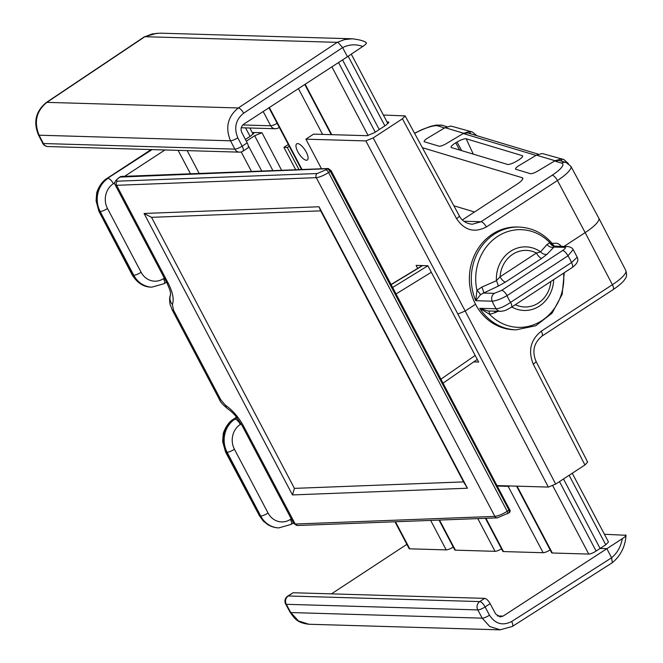 <?xml version="1.0" encoding="UTF-8"?>
<svg xmlns="http://www.w3.org/2000/svg" width="663" height="663" viewBox="0 0 663 663"><rect width="100%" height="100%" fill="white"/><g stroke="black" fill="none" stroke-linecap="round" stroke-linejoin="round"><path stroke-width="0.99" d="M417.665 268.382L416.091 265.391L427.884 265.739L478.661 362.039L473.73 361.89M386.985 121.876L388.833 122.166L386.106 125.058L374.421 132.699L367.087 135.7L313.582 134.133L305.892 139.164L321.497 168.775M281.634 170.3L261.976 132.724L253.332 132.467L253.97 132.724L251.244 135.625L245.409 139.437M261.786 171.062L248.235 145.562M251.484 171.452L241.199 151.943M261.976 132.724L254.65 135.724L246.313 141.169M289.225 146.216L287.311 147.468L283.905 147.368L295.706 169.761M298.996 169.637L287.311 147.468M288.314 144.484L283.905 147.368M475.52 304.267L465.194 311.022L457.86 314.022L548.359 487.081L555.685 484.081L584.923 464.97L587.65 462.078L535.986 361.244A6.05 1.425 152.9 0 1 533.251 364.128L584.923 464.97M383.38 115.039L405.143 115.909L402.416 118.81L373.178 137.912L365.843 140.912L305.892 139.164M497.134 485.581L548.359 487.081M538.414 154.206L467.705 132.94L463.23 133.528L446.589 143.473A6.63 1.525 152.2 0 1 439.014 146.183L424.486 141.816A6.63 1.525 152.2 0 1 424.171 141.592A6.63 1.525 152.2 0 1 428 137.887L444.633 127.934L437.862 125.895A6.05 5.727 106.7 0 1 442.345 125.307L447.053 126.724M422.381 147.7L522.146 177.701L522.759 178.894M462.401 219.909L517.032 184.206A12.672 2.917 -27.8 0 0 522.751 178.14A12.672 2.917 -27.8 0 0 522.146 177.701M554.591 161.001L561.66 163.131A6.05 5.727 -73.3 0 1 566.144 162.543L559.066 160.413L554.591 161.001L537.95 170.955A6.63 1.525 152.2 0 1 530.375 173.665L515.847 169.289A6.63 1.525 152.2 0 1 515.532 169.065A6.63 1.525 152.2 0 1 519.361 165.36L536.002 155.407L463.23 133.528M473.266 154.123L466.18 138.782L522.22 155.639L522.593 156.443M459.658 150.029L455.746 142.818A8.022 1.848 -27.8 0 0 451.113 147.319A8.022 1.848 -27.8 0 0 451.486 147.576L507.526 164.424A8.022 1.848 -27.8 0 0 516.701 161.15L517.96 160.396A8.022 1.848 -27.8 0 0 522.61 155.938A8.022 1.848 -27.8 0 0 522.22 155.639M455.746 142.818L457.006 142.064L461.663 150.634M466.18 138.782A8.022 1.848 -27.8 0 0 457.006 142.064M561.66 163.131A23.661 5.453 152.2 0 1 552.113 175.272L481.015 221.74L472.238 224.26M552.113 175.272A6.05 2.221 56.8 0 1 557.459 180.51A29.711 6.845 -27.8 0 0 570.851 166.264L598.788 218.119A30.241 6.97 152.2 0 1 598.805 218.144A30.241 6.97 152.2 0 1 585.156 232.614L564.014 246.429M561.37 246.354L559.398 244.423L556.986 243.23L552.047 243.321M474.517 211.994L453.882 205.787M225.528 451.959A6.05 1.343 -28 0 0 225.544 451.992A6.05 1.343 -28 0 0 226.174 452.232C220.622 438.865 223.216 427.817 233.964 419.099L236.674 417.334M278.22 527.881C270.338 527.358 264.288 523.397 260.078 516.005L226.174 452.232L227.102 452.257L260.716 516.029A24.191 21.796 91.7 0 0 278.841 527.897L291.09 524.4A6.05 2.221 56.8 0 0 290.411 519.411A18.141 16.351 -88.3 0 1 268.051 513.029A6.05 1.392 152.2 0 1 260.716 516.029L260.078 516.005A6.05 1.343 -28 0 1 259.448 515.773L225.544 451.992L222.669 441.533L223.191 434.398C222.901 433.345 226.771 422.953 233.401 419.248M150.924 287.112C143.051 286.607 137.034 282.645 132.865 275.244A6.05 1.442 152.4 0 1 132.21 274.971C137.299 282.944 143.531 286.988 150.907 287.12M164.341 278.087L163.471 278.659A18.141 16.351 -88.3 0 1 141.111 272.278A6.05 1.392 152.2 0 1 133.785 275.278L132.865 275.244L99.525 211.489C94.047 198.121 96.69 187.082 107.447 178.364L151.487 149.581M536.442 155.142L555.03 160.736L537.95 170.955A6.63 1.525 152.2 0 1 530.375 173.665L515.847 169.289A6.63 1.525 152.2 0 1 515.532 169.065A6.63 1.525 152.2 0 1 519.361 165.36L536.442 155.142L542.243 153.518L563.807 159.51L560.823 159.103L561.967 161.283M555.03 160.736L560.823 159.103M568.473 163.637L563.807 159.51M445.08 127.669L463.669 133.263L446.589 143.473A6.63 1.525 152.2 0 1 439.014 146.183L424.486 141.816A6.63 1.525 152.2 0 1 424.171 141.592A6.63 1.525 152.2 0 1 428 137.887L445.08 127.669L450.881 126.036L472.446 132.028L469.462 131.622L470.606 133.81M463.669 133.263L469.462 131.622M476.863 135.691L472.446 132.028M320.677 210.851L463.586 481.893L294.43 488.374L151.529 217.331L320.677 210.851L319.019 206.765L467.415 488.225L292.458 494.921L144.062 213.469L319.019 206.765M151.529 217.331L144.062 213.469M463.586 481.893L467.415 488.225M294.43 488.374L292.458 494.921M509.01 510.187L509.3 512.714C510.22 511.877 510.353 510.792 509.714 509.449L507.212 511.322C502.256 514.322 498.137 516.005 494.871 516.378L295.192 524.027L293.775 523.588L242.36 426.06A10.583 2.437 -27.8 0 0 243.777 426.508C238.672 417.184 232.605 410.132 225.561 405.358L220.771 399.789L173.54 310.218L172.388 304.516C174.22 299.394 172.761 292.168 168.029 282.836L116.605 185.308L316.284 177.659C319.549 177.286 323.643 175.562 328.575 172.504L330.348 171.336L509.01 510.187M328.342 168.51A1.508 1.326 87.8 0 0 327.613 168.725L330.348 171.336L331.061 170.59L509.515 509.383M121.288 176.441L120.649 176.656A1.508 1.326 87.8 0 1 121.288 176.441L328.251 168.51A1.508 1.326 87.8 0 0 328.251 168.51L331.052 170.573M115.155 184.795L116.605 185.308A3.025 2.652 87.8 0 1 117.484 181.181C115.553 180.982 116.39 179.615 120.003 177.079L327.613 168.725L325.931 169.836A3.025 1.036 56.7 0 1 328.575 172.504L507.212 511.322A3.025 1.044 -122.3 0 1 507.576 513.8L507.576 513.8A3.025 1.044 -122.3 0 1 507.543 513.817M120.003 177.079A3.025 1.036 -123.3 0 0 119.738 177.137C115.196 180.452 113.68 183.021 115.188 184.853L166.604 282.388C171.775 293.444 170.159 292.872 170.515 295.217L170.59 295.002A10.583 9.257 23.1 0 0 170.557 295.093M170.524 295.176A10.583 9.257 23.1 0 0 172.388 304.516M228.113 409.071A10.583 6.829 -57.3 0 1 227.807 408.889A10.583 6.829 -57.3 0 1 225.561 405.358M241.241 127.752L275.228 128.746A6.05 5.453 -88.3 0 1 270.703 125.779A6.05 1.392 -27.8 0 0 277.159 123.318M275.228 128.746A6.05 6.05 0 0 0 278.717 127.76A6.05 2.221 -123.2 0 0 279.14 127.089M342.547 59.927L379.244 129.542M237.81 137.829C233.741 127.909 235.688 119.696 243.653 113.199L342.597 47.579L338.287 42.664L337.26 42.341L238.307 107.961C227.699 116.63 225.105 127.578 230.525 140.805L234.868 149.142L43.368 143.531A6.05 5.453 91.7 0 0 47.918 146.548L239.418 152.15A6.05 5.453 -88.3 0 1 234.868 149.142A6.05 1.326 152.5 0 0 242.152 146.167A6.05 2.171 57 0 1 242.898 151.181L247.879 147.94C248.7 147.169 248.476 145.479 247.208 142.885L242.152 146.167L237.81 137.829A6.05 1.326 152.5 0 1 230.525 140.805L39.092 135.202C33.747 121.975 36.341 111.028 46.882 102.359L144.874 36.705L337.252 42.341L344.553 39.581L352.244 38.794C359.404 39.631 364.095 40.915 366.299 42.656L366.258 42.639M342.597 47.579L347.462 56.728L243.744 124.18C241.059 126.343 240.396 129.086 241.755 132.418L247.208 142.885M297.646 143.598A9.68 3.555 56.8 0 1 305.651 151.007A9.68 3.555 56.8 0 1 307.325 160.023A9.68 3.555 56.8 0 1 299.063 153.866A9.68 3.555 56.8 0 1 296.742 143.821A9.68 3.555 56.8 0 1 297.646 143.598M144.153 36.979L152.208 33.946L159.965 33.167M353.072 38.827L352.244 38.794M347.462 56.728L362.785 46.46C366.059 44.239 367.095 42.946 365.893 42.573M550.174 549.917A6.05 1.392 152.2 0 1 543.138 552.727L503.457 551.566A6.05 1.392 152.2 0 1 502.811 551.309L485.415 518.317M510.162 485.962A6.05 1.392 152.2 0 1 508.14 486.36A6.05 5.453 -88.3 0 1 507.924 485.896M563.484 478.984L600.114 548.45L596.112 551.069A6.05 1.392 152.2 0 1 588.777 554.069L552.312 553A6.05 1.392 152.2 0 1 551.666 552.743L516.56 486.145M501.518 548.865A6.05 1.392 152.2 0 1 495.062 551.326L455.382 550.157A6.05 1.392 152.2 0 1 454.743 549.9L439.022 520.09M453.252 547.074A6.05 1.392 152.2 0 1 446.207 549.892L409.742 548.823A6.05 1.392 152.2 0 1 409.096 548.566L394.974 521.781M572.252 473.258L608.468 541.944L605.758 544.787L600.098 548.425M604.424 534.279L626.046 535.29C625.234 546.61 620.667 555.743 612.33 562.696L611.609 557.798L511.654 621.513C502.653 626.054 495.269 623.949 489.493 615.189L485.092 606.943L490.148 603.653C488.291 600.487 486.485 598.722 484.711 598.357L293.162 592.747L287.667 596.128A6.05 2.271 56.7 0 1 288.248 595.979A6.05 5.453 91.7 0 0 286.3 604.308L477.808 609.91A6.05 5.453 -88.3 0 1 479.747 601.581A6.05 2.171 57 0 1 485.092 606.943A6.05 1.459 -28.1 0 1 477.808 609.91L482.208 618.165L489.8 626.543L500.209 629.809M600.114 548.45L606.819 548.649L611.601 557.782C617.344 552.917 620.908 546.552 622.3 538.679L503.101 616.093L497.3 615.927M490.148 603.653L495.667 614.013L500.167 616.93L503.101 616.093M331.467 593.866L406.867 544.34M290.145 612.314C294.695 618.554 296.883 622.789 308.817 624.248L298.474 620.933L290.775 612.554L286.3 604.308A6.05 1.367 -28.5 0 1 285.67 604.068L290.145 612.314A6.05 1.367 -28.5 0 0 290.775 612.554L482.208 618.165A6.05 1.459 151.9 0 0 489.493 615.189M612.33 562.696L512.3 626.469A6.05 2.188 57.5 0 1 512.25 626.502M625.466 534.9C626.61 535.306 625.557 536.566 622.3 538.679M494.3 311.154A6.05 1.202 -115.1 0 1 495.253 312.621L498.029 311.262M489.079 310.997L489.584 314.32L495.253 312.621M487.811 310.964L479.755 308.32L489.584 314.32A48.871 44.04 -88.3 0 0 539.292 322.177A48.871 44.04 -88.3 0 0 563.558 273.173M480.476 294.762A6.05 1.318 42.7 0 0 476.962 290.394L475.736 300.704L480.476 294.762L483.567 293.046A6.05 1.202 64.9 0 0 481.802 287.104L476.962 290.394A48.871 44.04 -88.3 0 1 497.573 236.451A48.871 44.04 -88.3 0 1 549.917 242.708L547 244.49L540.577 251.841L536.433 253.034L500.084 276.794L496.413 280.706L481.802 287.104M554.757 246.213L549.917 242.708A6.05 4.873 80.5 0 0 554.757 246.213L553.928 247.059L564.702 247.374C566.011 247.614 565.307 248.666 562.597 250.548L501.692 290.353L494.341 293.361L483.567 293.046L498.128 286.192A6.05 1.053 64.6 0 0 496.413 280.706A31.816 28.666 91.7 0 1 510.593 251.285A31.816 28.666 91.7 0 1 540.577 251.841A6.05 4.798 44.2 0 0 547.174 254.144L553.928 247.059A6.05 4.89 43.2 0 1 547 244.49M498.128 286.192L505.455 282.073A6.05 2.221 56.8 0 1 500.084 276.794A28.302 25.501 -88.3 0 1 536.433 253.034A6.05 2.221 56.8 0 0 541.795 258.321L547.174 254.144M564.702 247.374A6.05 5.453 -88.3 0 1 567.627 246.537L555.13 246.172M562.597 250.548A6.05 2.221 56.8 0 1 567.959 255.827L573.163 249.561L577.208 257.211M501.692 290.353A6.05 2.221 56.8 0 1 507.062 295.632L567.959 255.827A39.308 35.421 -88.3 0 1 571.506 262.548L510.601 302.353C504.742 306.356 499.935 308.51 496.173 308.801L479.755 308.32A51.399 46.319 91.7 0 0 516.112 329.834L535.795 325.74L552.113 313.11L562.174 294.306L564.271 272.708M553.845 245.575C544.771 233.956 533.201 227.79 519.121 227.069A51.399 46.319 91.7 0 0 475.736 300.704L492.161 301.184C495.932 300.911 500.896 299.063 507.062 295.632A39.308 35.421 -88.3 0 0 510.601 302.353A6.05 2.221 -123.2 0 1 511.289 307.334A6.05 2.221 -123.2 0 0 511.289 307.334L572.194 267.529A6.05 2.221 -123.2 0 0 571.506 262.548L577.2 257.219C578.849 260.443 577.166 263.882 572.177 267.537A6.05 2.221 -123.2 0 0 572.194 267.529M519.121 227.069L517.198 227.019A51.399 46.319 91.7 0 0 469.387 277.043A51.399 46.319 91.7 0 0 514.181 329.776L516.112 329.834M199.215 173.457L187.173 150.625M178.123 150.36L190.48 173.789M388.195 121.909L388.684 122.846M253.332 132.467L253.821 133.404M254.65 135.724L272.907 170.631M555.685 484.081L465.194 311.022L373.178 137.912M365.843 140.912L457.86 314.022M152.059 149.598L107.447 178.364A6.05 2.221 -123.2 0 0 106.884 178.504A6.05 2.221 -123.2 0 0 106.403 179.54M414.624 133.396A23.661 5.453 152.2 0 1 437.862 125.895M472.197 224.227C465.948 223.489 461.639 220.655 459.268 215.732A6.05 1.367 151.5 0 1 456.55 218.641C464.423 230.376 474.36 233.161 486.352 226.978A6.05 2.221 56.8 0 0 481.015 221.74L463.934 221.243M486.352 226.978L557.459 180.51L585.156 232.614L612.397 284.709L541.29 331.177C530.599 339.821 527.914 350.802 533.251 364.128M402.416 118.81L456.55 218.641M535.969 361.211A6.05 1.425 152.9 0 1 535.986 361.244C531.892 351.291 533.881 342.912 541.953 336.116A6.05 2.221 -123.2 0 0 541.29 331.177M541.903 336.149A6.05 2.221 -123.2 0 0 541.953 336.116L613.06 289.648A6.05 2.221 -123.2 0 0 612.397 284.709A29.711 6.845 152.2 0 0 625.806 270.487C626.9 274.308 626.8 276.869 625.507 278.162C624.745 279.819 622.433 283.316 613.06 289.648M291.281 518.839L290.411 519.411M268.051 513.029L234.429 449.257A6.05 1.392 152.2 0 1 227.102 452.257A24.191 21.796 91.7 0 1 234.951 419.132L233.964 419.099A6.05 2.221 56.8 0 0 233.401 419.24L236.55 417.184M234.429 449.257A18.141 16.351 -88.3 0 1 240.321 424.411A6.05 2.221 -123.2 0 0 234.951 419.132L237.023 417.773M240.321 424.411L241.158 423.864M163.471 278.659A6.05 2.221 56.8 0 1 164.159 283.648L166.471 282.131M141.111 272.278L107.497 208.505A6.05 1.392 152.2 0 1 100.163 211.505L133.785 275.278A24.191 21.796 91.7 0 0 151.91 287.145L164.159 283.648M107.497 208.505A18.141 16.351 -88.3 0 1 113.381 183.659A6.05 2.221 -123.2 0 0 108.019 178.38A24.191 21.796 91.7 0 0 100.163 211.505L99.525 211.489A6.05 1.442 152.4 0 1 98.87 211.215A6.05 1.442 152.4 0 1 98.853 211.174M113.381 183.659L114.823 182.723M124.627 176.317L164.93 149.971M391.187 284.634L422.621 265.581M475.172 355.426L441.003 379.112M396.093 293.924L431.323 272.253M427.908 265.764L392.67 287.444M325.931 169.836L317.163 173.532L117.484 181.181M119.738 177.137L120.359 176.731M293.8 523.579L297.571 525.51A3.025 2.652 -92.2 0 1 295.192 524.027L243.777 426.508M497.407 517.853A3.025 2.652 -92.2 0 1 494.871 516.378L316.284 177.659A3.025 2.652 87.8 0 1 317.163 173.532M166.612 282.388A10.583 2.437 -27.8 0 0 168.029 282.836M172.065 309.604A10.583 2.437 -27.8 0 0 172.123 309.77A10.583 2.437 -27.8 0 0 173.54 310.218M172.123 309.77L219.354 399.341A10.583 2.437 -27.8 0 0 220.771 399.789M242.302 425.895A10.583 2.437 -27.8 0 0 242.36 426.06L235.655 416.091C235.672 416.074 232.489 412.104 227.815 408.872C222.801 404.795 219.992 401.621 219.37 399.333M263.186 111.533L270.703 125.779L242.791 124.959M298.433 88.61L322.574 134.398M302.021 169.521L269.344 107.53M375.241 132.161L338.536 62.537M331.898 66.855L368.131 135.575M331.749 134.664L305.162 84.242M245.583 127.876L250.067 136.387M348.183 56.247L384.888 125.862M43.368 143.531A6.05 1.417 152.9 0 1 42.714 143.258L38.446 134.929A6.05 1.417 -27.1 0 0 39.092 135.202L43.368 143.531M243.653 113.199A6.05 2.163 -123.6 0 0 238.307 107.961L46.882 102.359A6.05 2.254 56.2 0 0 46.302 102.508C35.761 111.177 33.142 121.975 38.446 134.921M342.605 47.595C349.202 44.355 355.932 43.982 362.785 46.46M503.457 551.566L485.913 518.292M497.383 486.045L508.14 486.36L543.138 552.727M552.312 553L517.074 486.161M552.743 485.722L588.777 554.069M596.112 551.069L559.481 481.595M455.382 550.157L439.519 520.074M477.816 518.607L495.062 551.326M409.742 548.823L395.471 521.764M430.668 520.414L446.207 549.892M569.127 475.296L605.758 544.787M484.711 598.357L479.747 601.581L288.248 595.979L293.162 592.747M511.654 621.513A6.05 2.188 57.5 0 1 512.3 626.469L500.093 629.809M500.921 311.32A6.05 5.453 -88.3 0 1 500.457 311.337A6.05 5.453 -88.3 0 1 500.432 311.328A6.05 5.453 -88.3 0 1 496.173 308.801A51.399 46.319 91.7 0 1 492.161 301.184A6.05 5.453 91.7 0 1 494.341 293.361M505.455 282.073L541.795 258.321M567.627 246.537A6.05 5.453 -88.3 0 1 567.644 246.537A6.05 5.453 -88.3 0 1 568.042 246.57M511.819 306.994A31.816 28.666 91.7 0 0 553.68 279.629M550.887 281.46A28.302 25.501 -88.3 0 1 515.333 304.698M414.541 133.255L422 129.592L430.942 126.252L436.237 125.058L442.345 125.307M570.851 166.264L566.144 162.543M405.134 115.892L459.268 215.732M293.411 522.883L291.09 524.4M259.465 515.806L263.31 521.101L268.308 525.038L274.449 527.392M151.156 149.565L106.884 178.504C100.594 181.952 96.5 191.988 96.649 193.596L96.077 200.781L98.87 211.207L132.21 274.971M150.94 287.12L151.91 287.145M278.245 527.881L278.841 527.897M625.806 270.487L598.805 218.144M391.104 284.477L422.306 265.573M477.285 359.429L443.108 383.115M509.292 512.723L497.25 517.861L297.579 525.51M170.59 294.994C169.537 296.61 169.355 299.684 170.035 304.226L172.148 309.762M279.297 127.379L278.717 127.76M268.963 107.779L301.524 169.537M304.781 84.483L331.235 134.647M249.843 128L253.117 134.199M351.291 54.167L387.938 123.674M239.418 152.15A6.05 6.05 0 0 0 242.898 151.181M42.722 143.274A6.05 6.05 0 0 0 47.918 146.548M144.302 36.855L46.302 102.516M156.949 33.225L144.426 36.788M159.907 33.158L352.227 38.794M287.667 596.128A6.05 6.05 0 0 0 285.67 604.068M500.209 629.85L308.834 624.248M487.902 310.964L500.457 311.337C505.537 310.732 505.347 310.599 511.272 307.342M567.644 246.545C570.279 246.843 572.119 247.854 573.163 249.561"/></g></svg>
